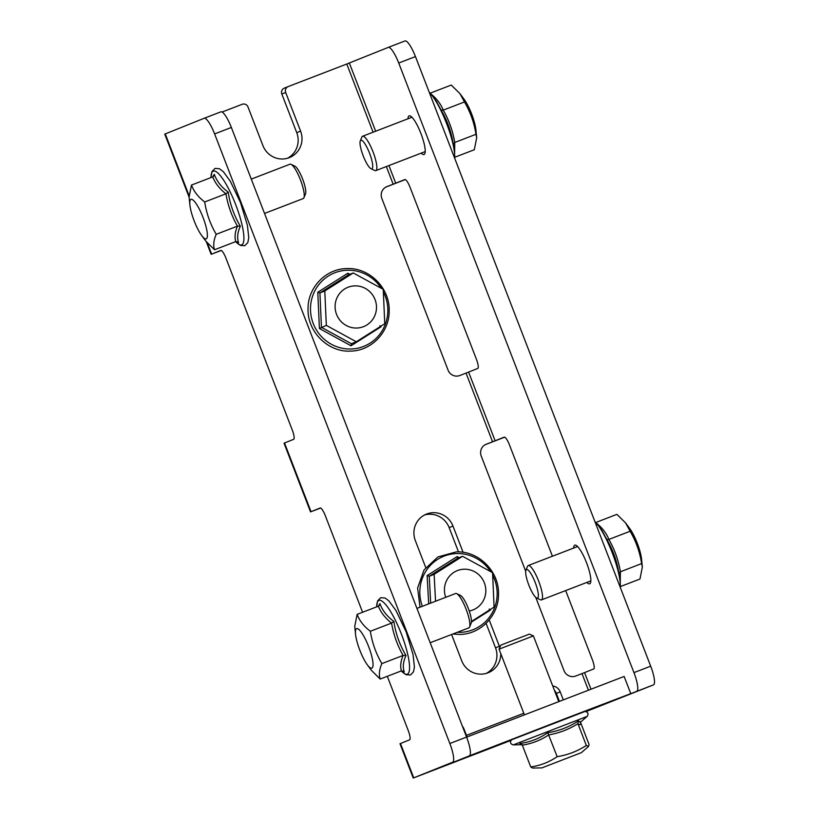 <?xml version="1.0" encoding="UTF-8"?>
<svg xmlns="http://www.w3.org/2000/svg" width="819" height="819" viewBox="0 0 819 819"><rect width="100%" height="100%" fill="white"/><g stroke="black" fill="none" stroke-linecap="round" stroke-linejoin="round"><path stroke-width="1.23" d="M291.052 164.332L294.82 166.124A15.295 3.44 68.9 0 1 305.272 187.776A15.295 3.44 68.9 0 1 305.507 193.898L303.921 197.758A18.407 4.136 -111.1 0 0 303.634 190.387A18.407 4.136 -111.1 0 0 291.052 164.332A18.407 4.136 -111.1 0 0 289.977 164.209L251.279 179.105M213.472 176.413L214.281 174.314C216.759 181.183 221.396 187.121 228.194 192.127C230.026 204.3 234.07 215.663 240.336 226.218C237.52 232.361 236.926 237.786 238.564 242.496L237.571 241.697M240.336 226.218L237.449 226.136C234.992 232.012 234.429 237.162 235.759 241.585L238.083 242.025M235.759 241.585L214.527 249.754C213.073 245.393 213.626 240.243 216.216 234.316L237.449 226.136C231.716 216.093 227.877 205.313 225.921 193.806C219.635 188.892 215.233 183.261 212.725 176.904L214.281 174.314M216.216 234.316C210.35 224.314 206.511 213.534 204.699 201.976L225.921 193.806L228.194 192.127M201.648 235.473A21.171 4.76 -111.1 0 0 206.675 229.474A21.171 4.76 -111.1 0 0 196.13 203.624A21.171 4.76 -111.1 0 0 189.885 204.934A21.171 4.76 -111.1 0 0 190.499 208.763A21.171 4.76 -111.1 0 0 201.648 235.473L205.825 241.144L214.527 249.754M212.725 176.904L191.492 185.074L189.097 197.021L189.885 204.934M204.699 201.976C198.259 197.103 193.857 191.472 191.492 185.074M264.537 213.452L303.204 198.567A18.407 4.136 -111.1 0 0 303.921 197.758M380.999 326.167L381.009 326.801L379.883 325.716M381.009 326.801L351.013 345.792L319.41 328.511L317.792 292.25L347.799 273.259L349.856 274.324M347.799 273.259L348.382 274.918L319.922 292.936L321.447 327.334L351.412 343.734M319.41 328.511L326.32 325.378L356.306 341.769L351.433 343.724L351.013 345.792M348.29 274.918L353.255 272.962L324.795 290.97L326.32 325.378M324.795 290.97L319.922 292.936L317.792 292.25M356.306 341.769L384.756 323.751L383.241 289.353L353.255 272.962M354.862 285.872A21.171 20.629 68.1 0 0 335.114 307.534A21.171 20.629 68.1 0 0 356.726 328.04A21.171 20.629 68.1 0 0 376.474 306.378A21.171 20.629 68.1 0 0 354.862 285.872M490.325 609.5L490.335 610.135L489.219 609.049M490.335 610.135L471.406 622.082M428.695 603.869L427.129 575.583L457.125 556.592L459.183 557.657M457.125 556.592L457.708 558.251L429.248 576.269L430.661 603.112M457.626 558.251L462.581 556.296L434.121 574.303L435.554 601.228M434.121 574.303L429.248 576.269L427.129 575.583M471.437 621.478L494.092 607.084L492.567 572.686L462.581 556.296M469.256 611.025A21.171 20.629 68.1 0 0 485.667 588.083A21.171 20.629 68.1 0 0 464.189 569.205A21.171 20.629 68.1 0 0 445.731 597.317M372.215 161.998A15.295 3.44 -111.1 0 0 366.021 145.618A15.295 3.44 -111.1 0 0 360.278 140.919A15.295 3.44 -111.1 0 0 360.524 147.041A15.295 3.44 -111.1 0 0 370.976 168.694A15.295 3.44 -111.1 0 0 372.215 161.998M360.278 140.919L361.875 137.06A18.407 4.136 68.9 0 1 362.592 136.251A18.407 4.136 68.9 0 1 369.666 144.359A18.407 4.136 68.9 0 1 376.238 162.438A18.407 4.136 68.9 0 1 375.819 170.608A18.407 4.136 68.9 0 1 374.744 170.485L370.976 168.694M430.036 93.233C436.322 98.137 440.724 103.767 443.243 110.125C448.966 120.178 452.805 130.958 454.76 142.465L454.596 153.46M436.455 101.464L432.616 96.253A39.537 8.896 -111.1 0 1 453.45 146.151A39.537 8.896 -111.1 0 1 454.586 153.307L453.296 144.226C451.392 132.043 447.348 120.68 441.154 110.135L436.414 101.402M441.154 110.135L443.243 110.125L464.465 101.955C470.331 111.957 474.17 122.737 475.982 134.296L454.76 142.465L453.296 144.226M430.139 93.192L451.269 85.053L459.971 93.673L464.465 101.955M454.801 157.248L474.303 149.734L476.699 137.787L475.982 134.296M459.971 93.673L464.148 99.334A21.171 4.76 68.9 0 1 475.296 126.044A21.171 4.76 68.9 0 1 475.911 129.883L476.699 137.787M537.868 591.298A15.295 3.44 -111.1 0 0 531.674 574.907A15.295 3.44 -111.1 0 0 525.931 570.208A15.295 3.44 -111.1 0 0 526.177 576.33A15.295 3.44 -111.1 0 0 536.629 597.983A15.295 3.44 -111.1 0 0 537.868 591.298M525.931 570.208L527.528 566.349A18.407 4.136 68.9 0 1 528.235 565.54A18.407 4.136 68.9 0 1 535.319 573.658A18.407 4.136 68.9 0 1 541.891 591.727A18.407 4.136 68.9 0 1 541.461 599.897A18.407 4.136 68.9 0 1 540.397 599.774L536.629 597.983M595.689 522.522C601.975 527.426 606.377 533.056 608.886 539.424C614.619 549.477 618.458 560.257 620.403 571.764L620.249 582.749M602.108 530.753L598.269 525.542A39.537 8.896 -111.1 0 1 619.103 575.45A39.537 8.896 -111.1 0 1 620.239 582.606L618.939 573.515C617.045 561.332 613.001 549.969 606.797 539.424L602.057 530.692M606.797 539.424L608.886 539.424L630.118 531.244C635.984 541.246 639.823 552.026 641.635 563.585L620.403 571.764L618.939 573.515M595.792 522.481L616.912 514.352L625.614 522.962L630.118 531.244M620.454 586.537L639.956 579.033L642.352 567.086L641.635 563.585M625.614 522.962L629.791 528.624A21.171 4.76 68.9 0 1 640.949 555.343A21.171 4.76 68.9 0 1 641.553 559.172L642.352 567.086M387.305 676.31L408.21 730.476A9.204 2.068 68.9 0 1 409.602 739.833L399.979 743.703L413.237 778.05L457.176 761.127L430.405 771.426L452.631 762.223A18.407 4.136 -111.1 0 0 449.846 743.509L214.619 133.917A18.407 4.136 -111.1 0 0 204.166 118.284A18.407 4.136 -111.1 0 0 204.156 118.284L164.762 134.111L189.117 197.236M320.157 508.015L320.147 508.015A9.204 2.068 68.9 0 1 320.157 508.015A9.204 2.068 68.9 0 1 325.378 515.837L362.592 612.274M404.873 179.556L386.885 186.64A9.204 8.968 -111.9 0 0 381.828 198.444L448.085 370.168A9.204 8.968 -111.9 0 0 459.766 375.532L466.042 373.106L492.547 441.799L504.248 437.131A9.204 2.068 68.9 0 1 504.258 437.131A9.204 2.068 68.9 0 1 509.479 444.952L552.426 556.234M525.696 571.283L481.224 456.019A9.204 8.968 -111.9 0 1 486.271 444.215L486.046 444.307M565.673 590.581L592.311 659.592A9.204 2.068 68.9 0 1 593.703 668.949L582.002 673.617L588.339 690.028M582.002 673.617L575.726 676.033A9.204 8.968 -111.9 0 1 564.045 670.669L535.759 597.379M404.862 179.556A9.204 2.068 68.9 0 1 410.094 187.377L476.351 359.091A9.204 2.068 68.9 0 1 477.743 368.448L466.042 373.106M206.306 241.779L211.138 254.31L220.761 250.44A9.204 2.068 68.9 0 1 225.993 258.261L292.25 429.975A9.204 2.068 68.9 0 1 293.642 439.332L284.029 443.202L310.534 511.885L320.628 508.056M220.905 111.834L204.166 118.284L220.884 111.845A18.407 4.136 68.9 0 1 220.905 111.834A18.407 4.136 68.9 0 1 231.357 127.467L214.619 133.917M415.458 56.583L398.72 63.032A18.407 4.136 -111.1 0 0 388.267 47.389L404.985 40.95A18.407 4.136 68.9 0 1 405.006 40.95A18.407 4.136 68.9 0 1 415.458 56.583L650.685 666.175A18.407 4.136 68.9 0 1 653.46 684.889L586.107 711.547M405.006 40.95L388.267 47.389A18.407 4.136 -111.1 0 0 388.257 47.4L346.775 64.015L373.085 132.207M449.846 743.509L466.584 737.069A18.407 4.136 68.9 0 1 469.359 755.783M653.46 684.889L636.732 691.338A18.407 4.136 -111.1 0 0 633.947 672.624L650.685 666.175M346.775 64.015L288.196 86.579A4.597 4.484 68.1 0 0 285.677 92.475L300.583 131.112A20.71 20.178 68.1 0 1 289.465 157.576A20.71 20.178 68.1 0 1 262.919 145.618L248.014 106.982A4.597 4.484 68.1 0 0 242.178 104.3L222.103 112.019M285.677 92.475L281.828 94.021A4.597 4.484 -111.9 0 1 284.357 88.114L288.083 86.619M586.854 582.422A20.71 4.658 -111.1 0 0 589.67 583.804A20.71 4.658 -111.1 0 0 586.547 562.745A20.71 4.658 -111.1 0 0 574.795 545.157A20.71 4.658 -111.1 0 0 573.628 548.065M421.201 153.133A20.71 4.658 -111.1 0 0 424.017 154.515A20.71 4.658 -111.1 0 0 420.905 133.446A20.71 4.658 -111.1 0 0 409.142 115.858A20.71 4.658 -111.1 0 0 407.975 118.775M405.313 179.576L385.954 187.06M504.709 437.151L485.35 444.635M211.138 254.31L221.243 250.481M320.147 508.015L310.534 511.885M499.795 647.501A20.71 20.178 68.1 0 0 499.365 646.263L489.219 619.983M463.114 552.334L452.979 526.064A20.71 20.178 68.1 0 0 426.433 514.097A20.71 20.178 68.1 0 0 415.325 540.56L425.726 567.536M424.559 514.967A20.71 20.178 -111.9 0 1 449.14 527.61L458.517 551.914M486.087 623.372L495.515 647.809A20.71 20.178 -111.9 0 1 486.291 673.402M451.576 634.51L461.701 660.769A20.71 20.178 68.1 0 0 488.247 672.727A20.71 20.178 68.1 0 0 500.778 653.613M281.828 94.021L296.744 132.658A20.71 20.178 -111.9 0 1 287.51 158.251M585.861 711.476L630.773 693.632L567.454 717.772L469.707 755.712L439.926 767.669L474.396 754.483A20.71 4.658 -111.1 0 0 474.396 754.483L510.943 740.417L474.396 754.483A20.71 4.658 -111.1 0 1 473.966 754.565M630.773 693.632L624.139 676.453L466.605 737.141M523.802 713.277L466.461 735.36A2.303 0.522 -111.1 0 0 467.229 736.885M466.461 735.36L463.974 728.92A9.204 8.968 68.1 0 0 462.418 726.269M563.226 699.682L560.206 691.871A9.204 8.968 68.1 0 0 552.723 685.984M559.357 701.166L556.367 693.406A9.204 8.968 68.1 0 0 554.391 690.294M466.584 737.069L231.357 127.467M413.237 778.05L452.631 762.223M398.72 63.032L633.947 672.624M636.732 691.338L597.798 706.879M595.218 707.872L597.829 706.961M595.249 707.954L586.015 711.516M492.547 441.799L486.271 444.215M499.058 649.16L500.849 645.137L513.892 640.048L529.381 634.121L533.404 635.902L499.058 649.16L524.344 714.68M580.538 722.174L580.681 722.727C580.517 724.989 579.596 725.296 577.927 723.679C568.949 729.35 559.223 733.087 548.75 734.889C540.694 740.243 531.889 743.662 522.327 745.147L519.881 743.519C530.088 742.127 539.373 738.513 547.747 732.698C558.783 731.019 569.031 727.088 578.501 720.884L580.415 722.378L580.538 721.641M578.501 720.884L577.927 723.679L586.332 745.454C577.415 751.269 567.69 755.005 557.155 756.664C549.15 762.161 540.345 765.581 530.732 766.932L532.524 768.058L541.912 767.884L581.408 752.641L541.912 767.884M547.747 732.698L557.155 756.664M522.379 744.788L519.881 743.519M522.327 745.147L530.732 766.932M580.681 722.727L589.086 744.512L588.523 746.437L586.332 745.454M456.705 593.621L460.473 595.413A15.295 3.44 68.9 0 1 470.925 617.065A15.295 3.44 68.9 0 1 471.16 623.187L469.574 627.047A18.407 4.136 -111.1 0 0 469.277 619.686A18.407 4.136 -111.1 0 0 456.705 593.621A18.407 4.136 -111.1 0 0 455.63 593.499L416.932 608.404M379.115 605.702L379.924 603.603C382.401 610.483 387.049 616.42 393.847 621.416C395.679 633.589 399.723 644.952 405.989 655.507C403.163 661.65 402.579 667.076 404.217 671.785L403.214 670.996M405.989 655.507L403.091 655.435C400.645 661.312 400.082 666.451 401.412 670.874L403.736 671.314M401.412 670.874L380.18 679.053C378.716 674.682 379.279 669.532 381.869 663.605L403.091 655.435C397.369 645.382 393.529 634.602 391.574 623.095C385.288 618.191 380.886 612.561 378.368 606.193L379.924 603.603M381.869 663.605C376.003 653.603 372.164 642.823 370.352 631.265L391.574 623.095L393.847 621.416M367.301 664.772A21.171 4.76 -111.1 0 0 372.328 658.773A21.171 4.76 -111.1 0 0 361.783 632.913A21.171 4.76 -111.1 0 0 355.538 634.223A21.171 4.76 -111.1 0 0 356.142 638.052A21.171 4.76 -111.1 0 0 367.301 664.772L371.478 670.433L380.18 679.053M378.368 606.193L357.145 614.373L354.75 626.32L355.538 634.223M370.352 631.265C363.912 626.402 359.51 620.761 357.145 614.373M430.18 642.741L468.857 627.856A18.407 4.136 -111.1 0 0 469.574 627.047M211.005 177.569A39.537 8.896 68.9 0 1 224.211 181.081A39.537 8.896 68.9 0 1 242.578 227.354A39.537 8.896 68.9 0 1 235.667 241.615L240.356 245.413L244.799 245.7L247.829 242.547L248.761 237.745L247.42 225.368L240.52 202.61L230.344 181.275L223.311 171.652L219.4 168.714L215.039 168.407L211.937 171.611L210.995 177.569M383.456 292.035A39.537 38.524 -111.9 0 1 350.911 349.007A39.537 38.524 -111.9 0 1 310.534 310.688A39.537 38.524 -111.9 0 1 347.42 270.229A39.537 38.524 -111.9 0 1 381.214 288.165M492.782 575.368A39.537 38.524 -111.9 0 1 460.237 632.34A39.537 38.524 -111.9 0 1 457.299 632.309M422.358 606.316A39.537 38.524 -111.9 0 1 456.746 553.562A39.537 38.524 -111.9 0 1 490.55 571.498M452.979 526.064L449.14 527.61M499.365 646.263L495.515 647.809M300.583 131.112L296.744 132.658M560.206 691.871L556.367 693.406M211.63 254.105L207.381 243.1M189.015 195.495L165.254 133.906M413.728 777.845L400.471 743.498M311.025 511.68L284.521 442.997M395.731 183.221L388.912 165.561M375.665 131.214L349.355 63.022M495.126 440.796L468.622 372.113M590.909 689.045L584.571 672.614M386.343 166.554L393.161 184.224M513.339 744.87L587.121 716.41C588.769 713.83 588.114 712.172 585.155 711.414L511.445 739.854C509.766 742.403 510.401 744.072 513.339 744.87L521.887 744.706M376.658 606.859A39.537 8.896 68.9 0 1 389.864 610.38A39.537 8.896 68.9 0 1 408.22 656.643A39.537 8.896 68.9 0 1 401.32 670.915L405.999 674.702L410.452 674.999L413.482 671.846L414.414 667.035L413.073 654.657L406.173 631.899L395.997 610.564L388.964 600.951L385.053 598.003L380.692 597.706L377.59 600.9L376.648 606.859M350.389 351.105C328.132 352.334 307.504 331.93 308.046 309.275C307.463 287.858 325.737 268.642 346.826 268.581C369.154 267.342 389.824 287.878 389.168 310.606C389.639 331.961 371.406 351.034 350.389 351.105M420.024 607.207L417.608 588.011L424.037 569.942L437.889 556.951L456.152 551.914C478.491 550.675 499.15 571.212 498.505 593.939C498.976 615.294 480.733 634.367 459.715 634.438L452.815 634.029M432.616 96.253L429.207 92.209M362.592 136.251L411.957 117.24M375.819 170.608L425.184 151.597M454.586 153.307L454.77 158.477M598.269 525.542L594.85 521.498M528.235 565.54L577.61 546.539M541.461 599.897L590.837 580.886M620.239 582.606L620.423 587.766M284.295 88.145L288.145 86.599M533.404 635.902L558.691 701.422M580.722 721.989L587.121 716.41M581.408 752.641L588.523 746.437"/></g></svg>
